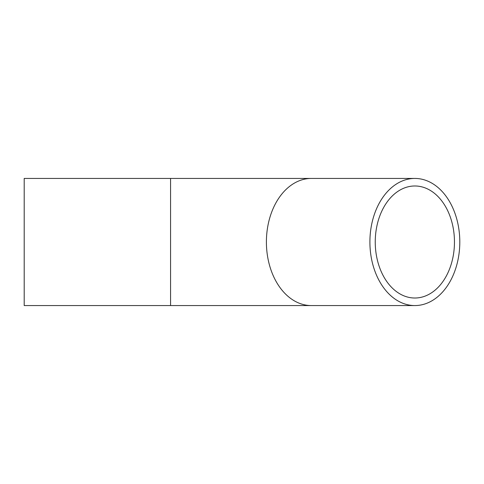 <?xml version="1.0" encoding="UTF-8"?>
<svg xmlns="http://www.w3.org/2000/svg" width="484" height="484" viewBox="0 0 484 484"><rect width="100%" height="100%" fill="white"/><g stroke="black" fill="none" stroke-linecap="round" stroke-linejoin="round"><path stroke-width="0.73" d="M375.245 242A56.017 39.609 -90 0 1 414.855 185.983A56.017 39.609 -90 0 1 454.458 242A56.017 39.609 -90 0 1 414.855 298.017A56.017 39.609 -90 0 1 375.245 242M459.8 242A63.567 44.945 90 0 0 414.855 178.433A63.567 44.945 90 0 0 369.903 242A63.567 44.945 90 0 0 414.855 305.567A63.567 44.945 90 0 0 459.8 242M170.574 178.433L24.2 178.433L24.2 305.567L170.574 305.567L170.574 178.433L311.351 178.433A63.567 44.945 90 0 0 266.4 242A63.567 44.945 90 0 0 311.351 305.567L414.855 305.567M311.351 178.433L414.855 178.433M311.351 305.567L170.574 305.567"/></g></svg>
